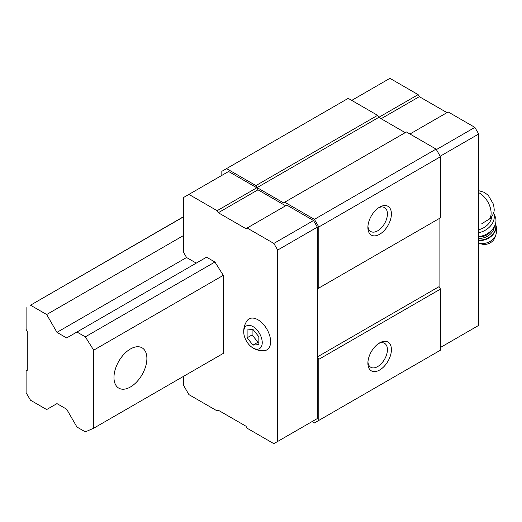 <?xml version="1.0" encoding="UTF-8"?>
<svg xmlns="http://www.w3.org/2000/svg" width="522" height="522" viewBox="0 0 522 522"><rect width="100%" height="100%" fill="white"/><g stroke="black" fill="none" stroke-linecap="round" stroke-linejoin="round"><path stroke-width="0.78" d="M258.86 344.579L258.86 336.742L252.981 329.434L247.108 329.956L247.108 337.793L252.981 345.107L258.86 344.579M252.981 347.959A13.089 7.556 -120 0 0 262.233 342.217A13.089 7.556 -120 0 0 252.309 326.217A13.089 7.556 -120 0 0 243.781 333.127A13.089 7.556 -120 0 0 251.969 347.306A13.089 7.556 -120 0 0 252.981 347.959M481.826 223.651L490.556 218.32C493.316 214.62 494.517 211.469 494.151 208.865L493.558 204.422L488.259 195.293L484.168 192.285L478.694 190.687M285.638 205.785L257.979 189.819L256.804 187.783L228.59 171.497L183.627 197.453L183.627 252.433L186.563 257.522L196.265 263.121M313.526 420.752L317.343 418.546L317.343 227.148L313.526 220.532L286.813 205.107L245.96 228.695L218.307 212.728L257.979 189.819M312.058 421.6L314.407 422.957L318.818 420.412L318.818 359.325L317.402 356.885L317.402 288.875L318.818 288.066L318.818 226.979L314.407 219.344L284.725 202.203L283.55 202.882L257.098 187.613L255.924 185.578L226.535 168.613L221.83 171.327L221.83 175.399M318.818 226.979L440.483 156.73L436.079 149.096L406.397 131.962L284.725 202.203M314.407 219.344L436.079 149.096M405.222 132.64L378.77 117.365L377.595 115.329L348.207 98.364L226.535 168.613M257.098 187.613L418.148 94.632L389.934 78.339L351.73 100.4M255.924 185.578L377.595 115.329M85.321 336.847L76.943 332.012L206.549 257.183L214.927 262.018L223.299 275.335L223.299 353.387L93.692 428.216L93.692 350.164L85.321 336.847L214.927 262.018M318.818 420.412L440.483 350.164L440.483 289.084L439.074 286.637L439.074 218.633L317.402 288.875M379.651 370.02A16.626 9.598 -60 0 1 367.893 363.234A16.626 9.598 -60 0 1 379.651 342.869A16.626 9.598 -60 0 1 391.409 349.655A16.626 9.598 -60 0 1 379.651 370.02M318.818 359.325L440.483 289.084M317.402 356.885L439.074 286.637M318.818 288.066L440.483 217.818L440.483 156.73M379.651 234.274A16.626 9.598 -60 0 1 367.893 227.488A16.626 9.598 -60 0 1 379.651 207.13A16.626 9.598 -60 0 1 391.409 213.916A16.626 9.598 -60 0 1 379.651 234.274M378.613 207.782A13.813 7.974 -60 0 1 384.57 207.593A13.813 7.974 -60 0 1 386.685 218.659A13.813 7.974 -60 0 1 377.66 230.828A13.813 7.974 -60 0 1 370.757 231.514A13.813 7.974 -60 0 1 367.938 226.261M378.613 343.522A13.813 7.974 -60 0 1 384.57 343.332A13.813 7.974 -60 0 1 386.685 354.405A13.813 7.974 -60 0 1 377.66 366.574A13.813 7.974 -60 0 1 370.757 367.26A13.813 7.974 -60 0 1 367.938 362M218.307 212.728L217.132 210.692L188.918 194.399M217.132 210.692L256.804 187.783M183.627 376.297L183.627 385.458L188.918 394.619L217.132 410.912L218.307 410.233L245.96 426.2L247.134 428.236L273.848 443.661L317.343 418.546M277.671 441.455L277.671 250.058L317.343 227.148M277.671 250.058L273.848 243.435L313.526 220.532M273.848 243.435L247.134 228.016M251.969 347.306L253.411 348.233C256.759 350.151 260.374 350.96 264.262 350.673A17.872 10.316 -120 0 0 266.918 329.225A17.872 10.316 -120 0 0 247.017 320.802C244.968 323.79 243.872 327.085 243.722 330.667L243.781 333.127M440.19 156.222L478.694 133.997L478.694 325.395L440.483 347.45M478.694 133.997L474.87 127.381L436.372 149.605M474.87 127.381L448.157 111.956L409.953 134.01M446.982 112.635L419.329 96.668L381.119 118.722M419.329 96.668L418.148 94.632M478.694 229.713A14.544 11.014 -25 0 0 491.639 217.022M495.9 234.704A11.902 9.011 -25 0 1 478.694 242.906L481.258 243.891A9.35 7.08 -25 0 0 494.934 237.51L495.9 234.704C497.12 230.972 496.918 227.298 495.287 223.677M478.694 236.616A16.626 12.587 -25 0 0 495.058 216.304L493.558 213.087M478.694 232.708A16.626 12.587 -25 0 0 493.551 213.1M247.108 337.793L252.1 334.909L257.979 342.223L258.86 342.145M252.1 329.512L252.1 334.909M252.981 345.107L257.979 342.223M93.692 350.164L223.299 275.335M76.943 332.012L66.659 337.949L56.957 332.351L186.563 257.522M56.957 332.351L46.673 314.531L183.627 235.461M46.673 314.531L30.511 305.2L183.627 216.8M30.511 305.2L183.627 216.63M26.1 307.575L26.1 329.362L27.274 331.398L27.274 370.287L26.1 370.966L26.1 392.753L30.511 400.217L46.673 409.555L56.957 403.61L66.659 409.215L76.943 427.029L85.321 431.864L93.692 428.216M130.428 386.985A23.275 13.435 -60 0 1 118.794 388.14A23.275 13.435 -60 0 1 118.794 361.263A23.275 13.435 -60 0 1 142.069 347.822A23.275 13.435 -60 0 1 145.638 366.477A23.275 13.435 -60 0 1 130.428 386.985M489.401 219.103A16.312 9.416 -120 0 0 491.111 213.107A16.312 9.416 -120 0 0 478.694 192.657M478.694 240.466A13.716 10.381 -25 0 0 492.109 235.533A13.716 10.381 -25 0 0 495.424 223.99M478.694 240.042A13.716 10.381 -25 0 0 491.737 235.252A13.716 10.381 -25 0 0 495.404 224.049M478.694 238.306A12.469 9.442 -25 0 0 494.275 226.672M478.694 236.851A11.432 8.652 -25 0 0 491.783 230.078"/></g></svg>
